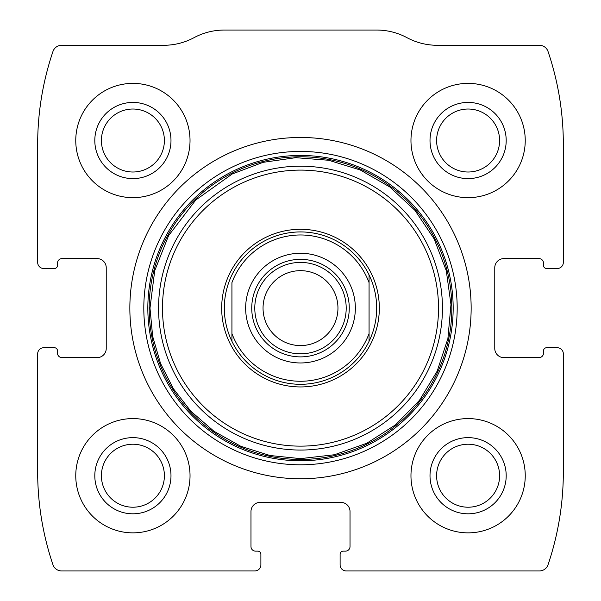 <?xml version="1.0" encoding="UTF-8"?>
<svg xmlns="http://www.w3.org/2000/svg" width="601" height="601" viewBox="0 0 601 601"><rect width="100%" height="100%" fill="white"/><g stroke="black" fill="none" stroke-linecap="round" stroke-linejoin="round"><path stroke-width="0.9" d="M37.668 353.831L37.668 471.913A289.494 289.494 0 0 0 52.956 564.737A9.143 9.143 0 0 0 61.618 570.95L254.786 570.95A6.093 6.093 0 0 0 260.887 564.857L260.887 554.19A3.05 3.05 0 0 0 257.837 551.14L255.553 551.14A4.568 4.568 0 0 1 250.978 546.572L250.978 511.526A9.143 9.143 0 0 1 260.12 502.383L340.88 502.383A9.143 9.143 0 0 1 350.022 511.526L350.022 546.572A4.568 4.568 0 0 1 345.447 551.14L343.163 551.14A3.05 3.05 0 0 0 340.113 554.19L340.113 564.857A6.093 6.093 0 0 0 346.214 570.95L539.382 570.95A9.143 9.143 0 0 0 548.044 564.737A289.494 289.494 0 0 0 563.332 471.913L563.332 353.831A6.093 6.093 0 0 0 557.24 347.731L546.572 347.731A3.05 3.05 0 0 0 543.522 350.781L543.522 353.065A4.568 4.568 0 0 1 538.954 357.64L503.908 357.64A9.143 9.143 0 0 1 494.766 348.497L494.766 267.738A9.143 9.143 0 0 1 503.908 258.603L538.954 258.603A4.568 4.568 0 0 1 543.522 263.17L543.522 265.454A3.05 3.05 0 0 0 546.572 268.504L557.24 268.504A6.093 6.093 0 0 0 563.332 262.412L563.332 144.323A289.494 289.494 0 0 0 548.044 51.498A9.143 9.143 0 0 0 539.382 45.285L437.25 45.285A63.991 63.991 0 0 1 406.967 37.668A63.991 63.991 0 0 0 376.684 30.05L224.316 30.05A63.991 63.991 0 0 0 194.033 37.668A63.991 63.991 0 0 1 163.75 45.285L61.618 45.285A9.143 9.143 0 0 0 52.956 51.498A289.494 289.494 0 0 0 37.668 144.323L37.668 262.412A6.093 6.093 0 0 0 43.76 268.504L54.428 268.504A3.05 3.05 0 0 0 57.478 265.454L57.478 263.17A4.568 4.568 0 0 1 62.046 258.603L97.092 258.603A9.143 9.143 0 0 1 106.234 267.738L106.234 348.497A9.143 9.143 0 0 1 97.092 357.64L62.046 357.64A4.568 4.568 0 0 1 57.478 353.065L57.478 350.781A3.05 3.05 0 0 0 54.428 347.731L43.76 347.731A6.093 6.093 0 0 0 37.668 353.831M471.146 308.118A170.646 170.646 0 0 0 300.5 137.471A170.646 170.646 0 0 0 129.854 308.118A170.646 170.646 0 0 0 300.5 478.772A170.646 170.646 0 0 0 471.146 308.118M75.764 475.722A57.14 57.14 0 0 1 161.466 426.237A57.14 57.14 0 0 1 161.466 525.206A57.14 57.14 0 0 1 75.764 475.722M75.764 140.514A57.14 57.14 0 0 1 161.466 91.036A57.14 57.14 0 0 1 161.466 189.999A57.14 57.14 0 0 1 75.764 140.514M410.964 475.722A57.14 57.14 0 0 1 496.674 426.237A57.14 57.14 0 0 1 496.674 525.206A57.14 57.14 0 0 1 410.964 475.722M410.964 140.514A57.14 57.14 0 0 1 496.674 91.036A57.14 57.14 0 0 1 496.674 189.999A57.14 57.14 0 0 1 410.964 140.514M430.008 140.514A38.088 38.088 0 0 1 487.148 107.526A38.088 38.088 0 0 1 487.148 173.501A38.088 38.088 0 0 1 430.008 140.514M436.611 140.514A31.492 31.492 0 0 1 483.85 113.243A31.492 31.492 0 0 1 483.85 167.792A31.492 31.492 0 0 1 436.611 140.514M430.008 475.722A38.088 38.088 0 0 1 487.148 442.734A38.088 38.088 0 0 1 487.148 508.709A38.088 38.088 0 0 1 430.008 475.722M436.611 475.722A31.492 31.492 0 0 1 483.85 448.444A31.492 31.492 0 0 1 483.85 502.999A31.492 31.492 0 0 1 436.611 475.722M94.808 140.514A38.088 38.088 0 0 1 151.94 107.526A38.088 38.088 0 0 1 151.94 173.501A38.088 38.088 0 0 1 94.808 140.514M101.404 140.514A31.492 31.492 0 0 1 148.642 113.243A31.492 31.492 0 0 1 148.642 167.792A31.492 31.492 0 0 1 101.404 140.514M94.808 475.722A38.088 38.088 0 0 1 151.94 442.734A38.088 38.088 0 0 1 151.94 508.709A38.088 38.088 0 0 1 94.808 475.722M101.404 475.722A31.492 31.492 0 0 1 148.642 448.444A31.492 31.492 0 0 1 148.642 502.999A31.492 31.492 0 0 1 101.404 475.722M221.679 308.118A78.821 78.821 0 0 1 339.911 239.859A78.821 78.821 0 0 1 339.911 376.384A78.821 78.821 0 0 1 221.679 308.118M224.316 308.118A76.184 76.184 0 0 1 369.067 274.912A76.184 76.184 0 0 1 300.5 384.302A76.184 76.184 0 0 1 224.316 308.118M231.933 282.665A73.134 73.134 0 0 1 369.067 282.665L369.067 333.57A73.134 73.134 0 0 1 231.933 333.57L231.933 282.665M245.651 308.118A54.849 54.849 0 0 1 327.928 260.616A54.849 54.849 0 0 1 327.928 355.619A54.849 54.849 0 0 1 245.651 308.118M369.067 333.57L369.067 341.323L369.067 333.57M231.933 341.323L231.933 333.57L231.933 341.323M369.067 274.912L369.067 282.665L369.067 274.912M251.744 308.118A48.756 48.756 0 0 1 324.878 265.89A48.756 48.756 0 0 1 324.878 350.345A48.756 48.756 0 0 1 251.744 308.118M254.786 308.118A45.714 45.714 0 0 1 323.353 268.534A45.714 45.714 0 0 1 323.353 347.701A45.714 45.714 0 0 1 254.786 308.118M263.043 308.118A37.457 37.457 0 0 1 319.229 275.679A37.457 37.457 0 0 1 319.229 340.557A37.457 37.457 0 0 1 263.043 308.118M143.812 308.118A156.688 156.688 0 0 1 378.84 172.427A156.688 156.688 0 0 1 378.84 443.816A156.688 156.688 0 0 1 143.812 308.118M147.831 308.118A152.669 152.669 0 0 1 376.835 175.905A152.669 152.669 0 0 1 376.835 440.33A152.669 152.669 0 0 1 147.831 308.118M149.161 308.118A151.339 151.339 0 0 1 376.166 177.055A151.339 151.339 0 0 1 376.166 439.181A151.339 151.339 0 0 1 149.161 308.118M158.566 308.118A141.934 141.934 0 0 1 371.471 185.198A141.934 141.934 0 0 1 371.471 431.037A141.934 141.934 0 0 1 158.566 308.118M162.48 308.118A138.02 138.02 0 0 1 369.51 188.594A138.02 138.02 0 0 1 369.51 427.649A138.02 138.02 0 0 1 162.48 308.118M149.987 308.118L152.654 336.32L160.557 363.522L173.419 388.764L190.78 411.152L213.956 431.263L240.723 446.25L269.977 455.505L300.5 458.631L334.487 454.739L366.715 443.283L395.526 424.839L419.43 400.371L437.19 371.133L447.888 338.641L450.968 304.572L446.28 270.69L434.065 238.732L414.953 210.365L389.921 187.054L360.277 169.985L328.702 160.272L295.775 157.68L263.073 162.338L232.166 174.012L195.753 200.035L168.603 235.607L154.72 270.69L149.987 308.118"/></g></svg>

